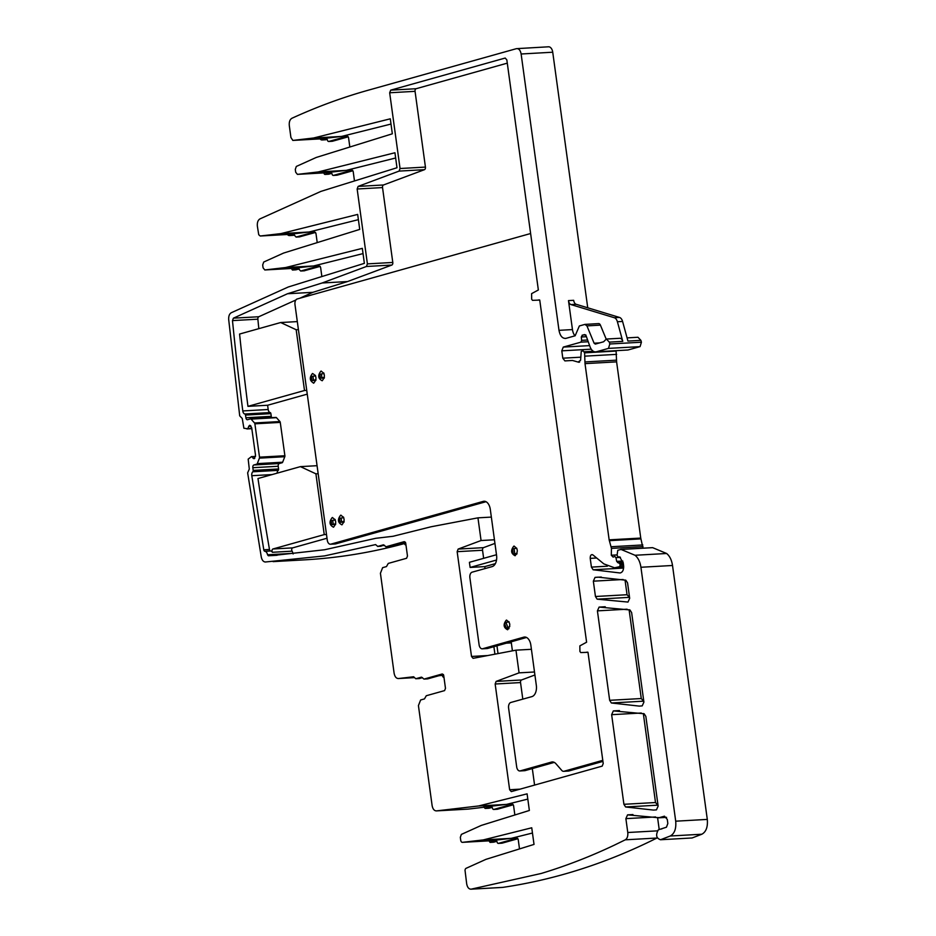 <?xml version="1.0" encoding="UTF-8"?>
<svg xmlns="http://www.w3.org/2000/svg" width="936" height="936" viewBox="0 0 936 936"><rect width="100%" height="100%" fill="white"/><g stroke="black" fill="none" stroke-linecap="round" stroke-linejoin="round"><path stroke-width="1.4" d="M532.455 833.028L511.22 838.34L490.417 840.762L462.442 842.341L483.245 839.92L511.22 838.34M496.805 841.324L493.81 842.154A1.626 0.983 86.8 0 1 493.693 842.178L490.066 842.388L488.99 840.844M493.81 842.154L490.195 842.365L495.776 840.797A1.954 1.17 -93.2 0 1 495.928 840.774A1.954 1.17 -93.2 0 1 497.121 842.084A1.954 1.17 -93.2 0 0 498.326 843.394A1.954 1.17 -93.2 0 0 498.478 843.371L502.105 843.16A1.954 1.17 86.8 0 1 501.942 843.184A1.954 1.17 86.8 0 1 501.79 843.184M519.503 848.929L518.263 839.814A1.954 1.17 -93.2 0 0 517 838.188A1.954 1.17 -93.2 0 0 516.847 838.211L498.478 843.371M490.359 840.774L462.384 842.341A2.597 1.568 -93.2 0 1 460.711 840.177L460.325 837.346L461.354 834.409L481.268 825.423L529.366 810.471L527.097 793.845L478.6 805.966L436.445 810.892C434.222 810.845 432.783 809.043 432.104 805.486L418.427 705.592L420.638 699.976L424.464 698.911L426.278 695.74L444.588 690.604L445.477 688.358L443.722 675.558L442.307 673.955L423.996 679.091L421.481 677.137L415.736 678.74L413.63 676.763L398.443 678.542C396.22 678.495 394.781 676.693 394.103 673.136L380.425 573.265L382.637 567.649L386.463 566.584L388.276 563.413L406.598 558.277L407.476 556.031L405.721 543.231L404.317 541.628L385.995 546.764L383.479 544.81L377.746 546.413L375.582 544.588L324.605 555.902L265.368 561.998C263.344 561.846 261.986 560.173 261.273 556.978L247.642 472.879L249.292 469.041L248.18 459.131L251.456 456.616L254.229 458.652L255.528 455.317L251.69 427.729L249.596 425.365L247.584 428.77L243.886 428.243L242.26 418.486L239.71 415.853L228.7 319.656C228.501 316.169 229.379 313.852 231.332 312.706L288.276 286.989L364.373 263.344L362.326 248.356L285.609 267.544L264.806 269.966L263.075 267.813L262.688 264.982L263.718 262.033L283.631 253.048L359.728 229.402L357.669 214.414L280.964 233.602L260.243 236.012L258.734 234.737L257.377 226.243C257.061 222.592 257.926 220.135 259.962 218.895L320.884 191.4L396.993 167.743L394.933 152.755L318.217 171.943L297.414 174.377L295.682 172.212L295.296 169.381L296.326 166.444L316.239 157.459L392.336 133.801L390.289 118.813L313.572 138.001L292.851 140.423L290.921 137.498L289.306 125.635C288.99 121.984 289.844 119.539 291.88 118.287C316.871 106.844 342.213 97.508 367.93 90.301L516.426 48.66C518.801 48.391 520.369 50.17 521.13 53.995L558.991 330.338C560.126 336.082 562.477 338.75 566.046 338.341L575.149 335.778L579.372 325.95L584.906 324.406L586.942 325.892L594.103 343.208L595.319 344.097L603.591 341.78L606.364 339.043L609.313 342.131L609.816 343.992L608.482 348.391L596.372 351.784C593.869 352.287 591.833 350.801 590.253 347.338L586.076 335.72L584.567 334.585L582.391 335.193L581.279 336.995L581.665 340.341L580.917 342.155L563.273 347.092L561.799 350.836L562.805 358.195L564.899 360.91L572.493 360.465L578.109 362.068L580.589 360.278L581.244 351.363L583.163 350.825L584.59 352.837L585.012 363.636L609.149 539.85L611.442 548.391L611.29 555.235L613.115 557.107L614.8 556.429L615.947 557.622L616.672 561.366L620.229 564.197L619.772 566.643L614.543 567.789L603.895 563.917L592.921 554.931C591.119 554.194 590.218 555.329 590.218 558.371L591.423 567.111L593.12 569.778L620.112 572.972C622.697 572.329 623.856 569.802 623.575 565.402L623.259 563.109L619.655 556.885L618.275 557.119L617.07 555.364L617.772 550.274L621.048 549.444L635.017 555.27C638.118 557.786 640.084 561.787 640.926 567.263L675.71 821.188C676.33 828.734 674.517 833.672 670.258 836L660.512 839.744C656.23 838.246 655.516 834.935 658.347 829.822L666.455 827.202L667.836 823.493L667.274 819.398L664.455 816.192L658.827 817.772L627.565 814.858L625.88 818.637L627.775 832.513C628.091 836.094 627.26 838.527 625.295 839.814L614.402 845.126C590.335 856.557 565.929 865.999 541.183 873.475L471.089 889.177C468.842 889.188 467.368 887.386 466.678 883.783L465.028 870.328A2.597 1.568 -93.2 0 1 466.093 868.315L485.913 859.365L534.023 844.412L531.742 827.787L483.245 839.92M517.877 838.738L502.105 843.16M502.69 887.398L471.089 889.177L502.468 887.422A6.505 3.919 -93.2 0 0 502.69 887.398A1313.021 790.99 -93.2 0 0 569.72 872.609A1313.021 790.99 -93.2 0 0 572.774 871.697A1313.021 790.99 -93.2 0 0 646.004 843.348A1313.021 790.99 -93.2 0 0 656.885 838.036L625.295 839.814M666.572 817.339L657.844 817.631M660.512 839.744L692.113 837.966L660.512 839.744M620.603 549.479L652.649 547.665L666.619 553.492C669.72 556.007 671.685 560.009 672.516 565.484L707.3 819.409C707.932 826.956 706.107 831.893 701.848 834.222L692.113 837.966M618.275 557.119L619.948 557.037L618.275 557.119M592.921 554.931L591.997 554.58M579.676 361.986L578.904 362.302M582.847 335.263L582.157 335.17M596.372 351.784L627.974 350.005L596.372 351.784M584.906 324.406L598.63 323.599A3.253 1.954 -93.2 0 0 598.373 323.645M565.274 338.469L566.046 338.341M516.426 48.66L548.543 46.8A6.505 3.919 -93.2 0 1 552.731 52.217L521.13 53.995M313.572 138.001L341.546 136.434L320.826 138.844L292.792 140.423L320.767 138.856A2.597 1.568 86.8 0 1 320.709 138.856M297.414 174.377L325.33 172.809A2.597 1.568 -93.2 0 0 325.389 172.797L297.414 174.377M260.243 236.012L288.159 234.445A2.597 1.568 -93.2 0 0 288.218 234.445L260.243 236.012M264.806 269.966L292.722 268.398A2.597 1.568 -93.2 0 0 292.781 268.398L264.806 269.966M250.637 425.751L249.959 425.342M254.814 458.207L253.059 458.301L254.089 458.687M251.456 456.616L255.516 456.452M384.52 545.325L377.617 546.437L381.116 546.226M405.346 542.155L389.622 546.554L385.843 546.788L389.317 546.577M398.443 678.542L414.601 677.629L398.443 678.542M415.736 678.74L419.234 678.565A1.626 0.983 -93.2 0 0 419.363 678.542L415.736 678.74M423.996 679.091L427.623 678.881L423.996 679.091M436.445 810.892L467.906 809.125A6.505 3.919 -93.2 0 0 468.047 809.113L436.445 810.892M595.448 596.501L597.145 599.169L627.986 602.07L629.671 598.291L627.565 582.894L625.856 580.226L598.174 577.161L595.039 577.395L593.342 581.174L595.448 596.501L627.05 594.723L625.026 579.992M293.132 553.948A1.299 0.784 -93.2 0 1 292.909 553.351L267.532 554.779L268.351 555.773L272.727 555.539L324.546 549.76L375.816 538.294L393.05 536.281L431.04 526.781L477.957 517.842L481.069 540.528L458.125 549.081L457.154 551.678L471.51 656.452L473.089 658.336L515.958 650.169L519.07 672.855L496.115 681.408L495.156 684.005L509.64 789.738L511.29 791.61L602.187 766.128L603.217 763.507L587.995 652.322L580.765 652.567L579.922 651.491L579.852 645.887L586.603 642.213L539.744 300.082L532.514 300.339L531.671 299.251L531.601 293.647L538.352 289.984L506.844 59.916L505.194 58.044L390.71 90.148L389.668 92.769L400.046 168.515L399.087 171.101L358.114 186.404L357.154 189.002L367.403 263.882L366.444 266.479L322.124 282.988L287.481 293.752L312.87 292.325L299.66 298.291M267.532 554.779A4.551 2.738 -93.2 0 0 264.911 551.304A1.954 1.17 -93.2 0 1 263.788 549.795L251.796 475.71A3.662 2.2 -93.2 0 1 252.837 471.779A1.299 0.784 -93.2 0 0 253.2 470.399L252.825 467.696L278.214 466.268L278.589 468.971L253.2 470.399M278.214 466.268A2.363 1.416 -93.2 0 1 279.279 463.542L253.902 464.97A2.363 1.416 -93.2 0 0 252.825 467.696M253.902 464.97L256.78 464.162A1.31 0.784 -93.2 0 0 257.271 463.636L259.424 458.137A1.31 0.784 -93.2 0 0 259.518 457.166L254.884 423.821A1.31 0.784 -93.2 0 0 254.534 422.978L251.082 419.106A1.31 0.784 -93.2 0 0 250.497 418.883L247.595 419.691A2.363 1.416 -93.2 0 1 247.408 419.726A2.363 1.416 -93.2 0 1 245.887 417.772L245.513 415.081A1.299 0.784 -93.2 0 0 244.799 414.005A3.662 2.2 -93.2 0 1 242.798 410.939A1944.704 1171.533 -93.2 0 1 232.479 320.603L233.403 318.17L287.481 293.752M658.137 806.095L645.852 716.426L644.155 713.758L613.326 710.904L611.641 714.683L623.914 804.305L625.611 806.972L653.492 810.085L656.452 809.874L658.137 806.095M599.098 607.09L597.414 610.869L609.664 700.315L611.36 702.983L639.288 706.107L642.201 705.884L643.898 702.105L631.636 612.612L629.94 609.944L599.098 607.09L605.229 606.75M442.108 675.347L438.879 675.733M273.078 561.623L304.68 559.845A1313.021 790.99 -93.2 0 0 404.469 543.559M320.241 266.362L304.153 270.808M299.169 268.948L295.928 269.802M315.596 232.421L299.508 236.866M294.512 235.006L292.675 235.357M336.761 175.207A1.954 1.17 -93.2 0 0 336.925 175.219A1.954 1.17 -93.2 0 0 337.077 175.196L352.849 170.773M328.536 174.201A1.626 0.983 -93.2 0 0 328.665 174.213A1.626 0.983 -93.2 0 0 328.793 174.19L331.777 173.359M348.204 136.832L332.42 141.254A1.954 1.17 -93.2 0 1 332.268 141.278A1.954 1.17 -93.2 0 1 332.116 141.266M327.132 139.417L325.283 139.756M587.738 307.804L552.731 52.217M627.974 350.005L640.072 346.612L641.417 342.213L640.903 340.353L637.966 337.264L627.085 337.884M643.009 548.192L640.75 538.071L616.602 361.858L616.087 350.754M657.563 817.479L659.166 829.237M513.232 804.796L497.449 809.219A1.954 1.17 -93.2 0 1 497.297 809.242A1.954 1.17 -93.2 0 1 497.145 809.242M492.149 807.382L489.165 808.213A1.626 0.983 -93.2 0 1 489.037 808.236A1.626 0.983 -93.2 0 1 488.908 808.236M484.158 807.23L468.047 809.113M658.043 805.428L655.516 802.526L643.324 713.524M629.577 597.613L627.05 594.723M643.804 701.427L641.265 698.537L629.097 609.71M527.81 799.087L506.575 804.398L483.655 807.066A1.626 0.983 -93.2 0 0 483.655 807.066L483.725 807.066M514.858 814.975L513.607 805.873A1.954 1.17 -93.2 0 0 512.355 804.246A1.954 1.17 -93.2 0 0 512.191 804.27L493.822 809.429A1.954 1.17 -93.2 0 1 493.67 809.453A1.954 1.17 -93.2 0 1 492.476 808.142A1.954 1.17 -93.2 0 0 491.271 806.832A1.954 1.17 -93.2 0 0 491.119 806.855L485.538 808.423A1.626 0.983 -93.2 0 1 485.41 808.447A1.626 0.983 -93.2 0 1 484.555 807.756A1.626 0.983 -93.2 0 0 483.69 807.066M574.996 335.825A9.746 5.873 -93.2 0 1 572.458 329.577L568.48 300.608L573.663 300.316A4.879 2.937 -93.2 0 0 576.178 304.294L619.503 317.433A6.505 3.919 -93.2 0 1 622.58 321.446L627.951 341.078L640.903 340.353M622.58 321.446L617.397 321.738L622.779 341.371A4.879 2.937 -93.2 0 0 619.831 338.294L606.364 339.043M606.165 339.066L600.409 325.131A3.253 1.954 -93.2 0 0 598.63 323.599M320.053 138.891A4.879 2.937 -93.2 0 0 322.042 139.979A4.879 2.937 -93.2 0 0 322.429 139.92L326.091 138.891A1.954 1.17 -93.2 0 1 326.255 138.867A1.954 1.17 -93.2 0 1 327.448 140.178A1.954 1.17 86.8 0 0 328.641 141.476L332.268 141.278M391.002 124.055L341.546 136.434M323.961 172.879L323.985 173.066A1.626 0.983 86.8 0 0 325.038 174.424L328.665 174.213M318.217 171.943L346.191 170.375L325.389 172.797M346.191 170.375L395.647 157.997M317.222 242.611L315.97 233.497L314.555 231.906L296.185 237.054L293.483 234.48L289.821 235.509A4.879 2.937 86.8 0 1 289.435 235.579A4.879 2.937 86.8 0 1 287.469 234.526A4.879 2.937 86.8 0 1 287.434 234.491M280.964 233.602L308.938 232.023L288.218 234.445M308.938 232.023L358.394 219.656M291.353 268.48L292.43 270.013L296.057 269.814M285.609 267.544L313.583 265.964L292.781 268.398M313.583 265.964L363.039 253.597M251.831 428.676L246.928 428.957M405.931 544.775L405.721 544.846A1.626 0.983 86.8 0 1 405.592 544.857A1.626 0.983 86.8 0 1 404.633 543.933A1.626 0.983 -93.2 0 0 403.685 542.997A1.626 0.983 -93.2 0 0 403.58 543.009A1313.021 790.99 -93.2 0 0 404.434 542.775L402.808 542.857M443.582 674.961L441.605 675.195A1.626 0.983 -93.2 0 0 441.605 675.195A1.626 0.983 -93.2 0 1 442.611 676.19A1.626 0.983 -93.2 0 0 443.582 677.184A1.626 0.983 -93.2 0 0 443.711 677.173L443.933 677.102M422.51 677.652L419.363 678.542M443.348 674.482L427.623 678.881M478.6 805.966L506.575 804.398M534.912 674.985L521.504 679.981A2.281 1.369 -93.2 0 0 520.533 682.566L522.803 699.145M532.315 768.573L534.585 785.082M534.503 671.99L519.07 672.855M531.414 649.303L515.958 650.169M485.047 568.573L484.778 566.608L470.118 567.438L496.525 560.032M496.478 554.732L469.416 562.314L470.118 567.438M483.643 558.324L482.543 550.251L457.154 551.678M494.933 543.395L483.502 547.654A2.281 1.369 -93.2 0 0 482.543 550.251M494.442 539.779L481.069 540.528M491.353 517.093L477.957 517.842M327.003 538.235L292.617 547.876L272.926 548.987A1.954 1.17 -93.2 0 0 272.048 550.309A1.954 1.17 -93.2 0 0 272.411 552.287A4.551 2.738 -93.2 0 0 270.609 550.976L264.911 551.304M292.909 553.351A4.551 2.738 -93.2 0 0 292.102 551.175L272.411 552.287M272.926 548.987L324.242 534.596L315.912 473.827L300.421 466.631L257.973 478.53A1943.99 1171.1 -93.2 0 0 269.486 549.467A1.954 1.17 -93.2 0 0 270.609 550.976M278.589 468.971A1.299 0.784 -93.2 0 1 278.214 470.352A3.662 2.2 -93.2 0 0 277.126 473.16M279.279 463.542L282.157 462.735A1.31 0.784 -93.2 0 0 282.649 462.208L284.801 456.709A1.31 0.784 -93.2 0 0 284.895 455.738L280.262 422.393A1.31 0.784 -93.2 0 0 279.911 421.551L276.471 417.667A1.31 0.784 -93.2 0 0 275.874 417.456L250.696 418.872M245.513 415.081L270.89 413.642L271.264 416.333A2.363 1.416 -93.2 0 0 271.756 417.667M270.89 413.642A1.299 0.784 -93.2 0 0 270.188 412.577L244.799 414.005M297.309 321.598L280.683 322.534L239.581 334.047A1944.704 1171.533 -93.2 0 0 247.946 406.353L267.626 405.253A1944.704 1171.533 -93.2 0 0 268.176 409.512A3.662 2.2 -93.2 0 0 270.188 412.577M295.858 300L258.792 316.742A2.281 1.369 -93.2 0 0 257.868 319.176A1944.704 1171.533 -93.2 0 0 258.827 328.653M322.124 282.988L347.513 281.56L312.87 292.325M347.513 281.56L391.821 265.052A2.281 1.369 -93.2 0 0 392.792 262.454L382.531 187.574L357.154 189.002M399.087 171.101L424.464 169.673L383.491 184.977A2.281 1.369 -93.2 0 0 382.531 187.574M424.464 169.673A2.281 1.369 -93.2 0 0 425.435 167.088L415.057 91.33L389.668 92.769M507.289 63.145L416.087 88.721A2.281 1.369 -93.2 0 0 415.057 91.33M538.212 300.011L539.522 299.918M586.462 652.252L587.773 652.158M349.83 147.011L348.578 137.908A1.954 1.17 86.8 0 0 347.326 136.282A1.954 1.17 86.8 0 0 347.174 136.305L328.793 141.453A1.954 1.17 86.8 0 1 328.641 141.476M354.475 180.952L353.235 171.85A1.954 1.17 86.8 0 0 351.971 170.223A1.954 1.17 86.8 0 0 351.819 170.247L333.45 175.395A1.954 1.17 86.8 0 1 333.298 175.43A1.954 1.17 86.8 0 1 332.093 174.119A1.954 1.17 -93.2 0 0 330.899 172.809A1.954 1.17 -93.2 0 0 330.747 172.832L325.166 174.4A1.626 0.983 86.8 0 1 325.038 174.424M299.812 236.843L296.033 237.077L299.66 236.878M296.174 269.79L292.547 269.989L298.139 268.433L300.69 271.019L304.305 270.82M321.867 276.553L320.615 267.439L319.211 265.847L300.842 270.995L304.469 270.796M617.397 321.738A6.505 3.919 -93.2 0 0 614.32 317.725L570.995 304.586A4.879 2.937 -93.2 0 1 568.48 300.608M405.58 542.634L404.434 542.775M511.536 641.71A1.299 0.784 -93.2 0 0 511.325 642.892L512.413 650.848M267.626 405.253L287.598 399.649A1.299 0.784 -93.2 0 0 287.609 399.649L307.254 394.138M292.617 547.876A1.954 1.17 -93.2 0 0 291.739 549.21A1.954 1.17 -93.2 0 0 292.102 551.175M495.366 563.647L484.778 566.608M317.058 465.695L300.421 466.631M247.946 406.353L304.504 390.499L296.174 329.729L298.409 329.612M280.683 322.534L296.174 329.729M304.504 390.499L306.739 390.37M315.912 473.827L318.158 473.71M324.242 534.596L326.488 534.468M315.35 375.336A4.879 2.937 -93.2 0 0 315.163 375.933M323.774 372.973A4.879 2.937 -93.2 0 0 323.587 373.581M335.076 519.433A4.879 2.937 -93.2 0 0 334.901 520.042M343.5 517.07A4.879 2.937 -93.2 0 0 343.313 517.678M530.618 233.52L297.192 298.982A4.879 2.937 86.8 0 0 294.98 304.586L327.272 540.166A4.879 2.937 86.8 0 0 330.408 544.225A4.879 2.937 86.8 0 0 330.794 544.167L483.245 501.38A9.746 5.873 86.8 0 1 484.017 501.251A9.746 5.873 86.8 0 1 490.3 509.395L496.571 555.399A9.746 5.873 86.8 0 1 492.137 566.608L472.107 572.177A4.879 2.937 86.8 0 0 469.895 577.781L479.103 644.764A4.879 2.937 86.8 0 0 482.239 648.823L487.106 648.543A4.879 2.937 86.8 0 1 486.72 648.519M330.794 544.167L335.661 543.886L485.995 501.708M482.239 648.823A4.879 2.937 86.8 0 0 482.625 648.753L523.786 637.159A9.746 5.873 86.8 0 1 524.558 637.03A9.746 5.873 86.8 0 1 530.852 645.173L536.328 685.409A9.746 5.873 86.8 0 1 531.894 696.618L510.81 702.48A4.879 2.937 86.8 0 0 508.599 708.084L516.684 766.9A4.879 2.937 86.8 0 0 519.831 770.96A4.879 2.937 86.8 0 0 520.217 770.89L551.491 762.068A9.746 5.873 86.8 0 1 552.275 761.939A9.746 5.873 86.8 0 1 555.972 763.776L561.764 770.41A4.879 2.937 86.8 0 0 563.612 771.322A4.879 2.937 86.8 0 0 563.999 771.264L568.866 770.983L602.936 761.389M568.866 770.983A4.879 2.937 86.8 0 1 568.48 771.053A4.879 2.937 86.8 0 1 568.093 771.03M520.217 770.89L525.084 770.62L554.264 762.384M525.084 770.62A4.879 2.937 86.8 0 1 524.698 770.679A4.879 2.937 86.8 0 1 524.312 770.667M482.625 648.753L487.492 648.484L526.547 637.475M335.661 543.886A4.879 2.937 86.8 0 1 335.275 543.956A4.879 2.937 86.8 0 1 334.889 543.933M563.999 771.264L602.784 760.336M313.794 383.105C317.058 378.869 316.614 375.664 312.472 373.499C309.208 377.735 309.64 380.94 313.782 383.105L313.408 383.175M513.805 546.156C510.529 550.391 510.974 553.597 515.116 555.762C518.38 551.526 517.947 548.32 513.805 546.156L514.18 546.086M506.294 620.158C503.03 624.394 503.463 627.6 507.604 629.764C510.869 625.529 510.436 622.323 506.294 620.158L506.68 620.1M340.622 515.245C337.358 519.48 337.791 522.686 341.933 524.85C345.197 520.615 344.764 517.409 340.622 515.245L341.008 515.174M332.198 517.596C328.934 521.843 329.378 525.038 333.52 527.214C336.784 522.967 336.34 519.772 332.198 517.596L332.584 517.538M320.896 371.147C317.632 375.383 318.065 378.577 322.206 380.753C325.471 376.506 325.038 373.312 320.896 371.147L321.282 371.077M496.957 645.817L498.022 653.585M508.997 628.653L506.353 628.231L509.792 626.523M506.353 628.231L504.644 623.715L505.966 622.44L509.079 621.808M493.892 646.682L494.922 654.182M516.801 554.135L513.244 554.1L517.07 553.457M514.777 553.679L514.075 548.554L512.542 548.976L513.244 554.1M514.075 548.554L516.824 548.285M505.966 622.44L507.675 626.956M335.72 523.844L331.683 524.581L335.556 524.616M335.322 519.983L332.69 520.311L333.216 524.148M332.69 520.311L331.157 520.732L331.683 524.581M315.994 379.747L311.945 380.484L315.83 380.519M315.596 375.886L312.952 376.214L313.478 380.051M312.952 376.214L311.419 376.646L311.945 380.484M324.02 373.522L319.843 374.283L320.369 378.121L324.254 378.156M321.364 373.85L321.89 377.699L320.369 378.121M324.406 377.383L321.89 377.699M343.746 517.62L339.581 518.38L340.107 522.218L343.98 522.253M341.113 517.947L341.64 521.785L340.107 522.218M344.144 521.481L341.64 521.785M657.376 830.852L627.775 832.513M655.621 816.964L625.88 818.637M632.947 814.554L627.565 814.858M661.799 828.945L661.027 828.992M701.848 834.222L670.258 836M707.3 819.409L675.71 821.188M672.516 565.484L640.926 567.263M666.619 553.492L635.017 555.27M593.12 569.778L623.61 568.058M591.423 567.111L607.382 566.21M596.665 558.008L590.218 558.371M617.362 567.321L623.68 566.959M623.668 566.42L619.772 566.643M623.516 564.97L620.357 565.145M623.388 564.022L620.229 564.197M623.189 562.63L619.316 562.852M617.573 562.583L623.119 562.267M616.672 561.366L622.791 561.027M615.947 557.622L620.451 557.376M617.081 554.908L611.29 555.235M611.442 548.391L643.044 546.612M642.81 544.951L611.22 546.729M640.926 538.879L609.324 540.657M609.149 539.85L640.75 538.071M616.602 361.858L585.012 363.636M584.918 361.94L616.508 360.161M585.035 356.148L616.637 354.37M616.18 351.047L584.59 352.837M584.251 351.76L593.248 351.246M562.805 358.195L580.917 357.178M591.224 349.175L561.799 350.836M589.551 345.618L563.273 347.092M587.948 341.757L580.917 342.155M587.235 340.025L581.665 340.341M586.205 336.714L581.279 336.995M585.796 334.889L583.912 334.994M640.072 346.612L608.482 348.391M641.417 342.213L609.816 343.992M622.779 341.371L609.313 342.131M599.59 342.892L594.103 343.208M600.409 325.131L586.942 325.892M572.458 329.577L558.991 330.338M326.056 139.71L322.429 139.92M289.821 235.509L293.448 235.31M251.807 428.536L247.584 428.77M247.701 428.641L251.796 428.407M251.035 426.196L248.613 426.325M250.064 425.365L249.467 425.4M597.145 599.169L628.746 597.39M623.095 579.501L593.342 581.174M601.298 577.044L595.039 577.395M520.03 789.153L509.64 789.738M520.533 682.566L495.156 684.005M521.504 679.981L496.115 681.408M487.785 655.539L471.51 656.452M483.502 547.654L458.125 549.081M277.114 555.282L268.351 555.773M269.486 549.467L263.788 549.795M272.072 474.575L251.796 475.71M278.214 470.352L252.837 471.779M256.78 464.162L282.157 462.735M282.438 462.548L257.061 463.987M282.649 462.208L257.271 463.636M259.424 458.137L284.801 456.709M284.907 456.241L259.529 457.681M284.895 455.738L259.518 457.166M254.884 423.821L280.262 422.393M280.133 421.914L254.756 423.341M279.911 421.551L254.534 422.978M251.082 419.106L276.471 417.667M276.178 417.468L250.801 418.895M271.264 416.333L245.887 417.772M268.176 409.512L242.798 410.939M257.868 319.176L232.479 320.603M258.792 316.742L233.403 318.17M391.821 265.052L366.444 266.479M392.792 262.454L367.403 263.882M383.491 184.977L358.114 186.404M425.435 167.088L400.046 168.515M416.087 88.721L390.71 90.148M625.611 806.972L657.212 805.194M623.914 804.305L655.516 802.526M641.3 713.01L611.641 714.683M619.445 710.564L613.326 710.904M627.085 609.196L597.414 610.869M611.36 702.983L642.962 701.204M609.664 700.315L641.265 698.537M485.538 808.423L489.165 808.213M493.822 809.429L497.449 809.219M328.793 141.453L332.42 141.254M325.166 174.4L328.793 174.19M333.45 175.395L337.077 175.196M619.503 317.433L614.32 317.725M576.178 304.294L570.995 304.586M483.245 501.38L484.789 501.298M551.491 762.068L553.059 761.974M523.786 637.159L525.342 637.077M511.325 642.892L506.341 643.172M498.326 843.394L501.942 843.184M658.57 817.818L666.584 817.362M652.462 547.654L620.86 549.432M614.543 567.789L623.668 567.274M325.67 139.78L322.042 139.979M289.435 235.579L293.062 235.369M275.98 417.433L250.591 418.86M485.41 808.447L489.037 808.236M493.67 809.453L497.297 809.242M333.298 175.43L336.925 175.219M330.408 544.225L335.275 543.956M563.612 771.322L568.48 771.053M519.831 770.96L524.698 770.679"/></g></svg>
